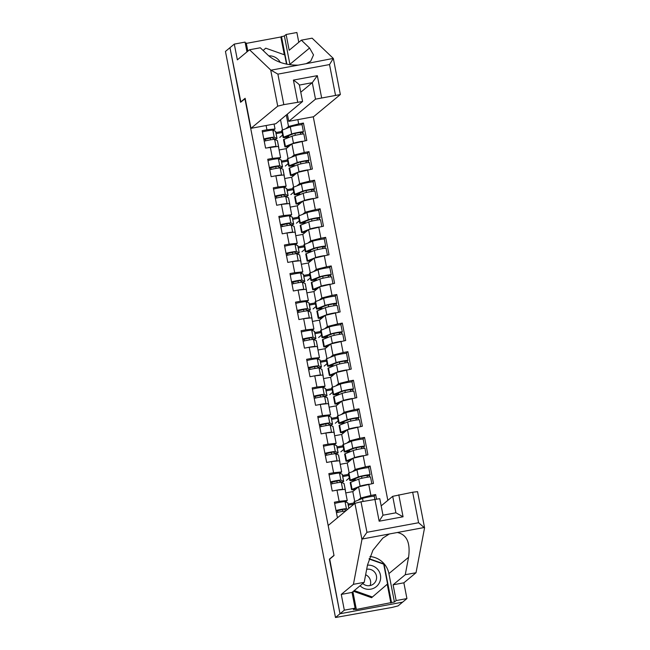 <?xml version="1.0" encoding="UTF-8"?>
<svg xmlns="http://www.w3.org/2000/svg" width="650" height="650" viewBox="0 0 650 650"><rect width="100%" height="100%" fill="white"/><g stroke="black" fill="none" stroke-linecap="round" stroke-linejoin="round"><path stroke-width="0.97" d="M387.831 500.362L313.276 116.789M369.947 556.53A21.044 20.832 -129.7 0 1 388.903 573.601L394.42 601.997L396.159 600.567L406.924 598.569L398.076 605.898L391.966 607.449L335.481 617.5L339.999 613.754L402.594 602.16L339.999 613.754L329.42 559.349L334.019 555.539L328.185 525.492L354.924 503.327L361.018 501.8L379.779 498.672L382.988 515.198L395.907 512.809L392.697 496.324L381.176 505.879M282.132 132.502L276.079 133.632M287.69 161.086L281.629 162.207M293.248 189.662L287.186 190.783M298.797 218.238L292.744 219.367M304.354 246.821L298.293 247.943M309.912 275.397L303.851 276.518M315.469 303.973L309.408 305.102M321.019 332.556L314.966 333.678M326.576 361.132L320.515 362.253M332.134 389.707L326.072 390.837M337.683 418.291L331.63 419.413M343.241 446.867L337.179 447.988M348.798 475.442L342.737 476.564M246.967 51.886L245.066 42.104L234.293 44.102L229.97 47.686L240.581 102.278L245.204 98.638M244.904 98.694L334.019 555.523M266.102 125.523L266.931 129.813L262.186 130.691L265.574 148.094L278.411 146.38L280.581 157.56L278.891 158.957M297.854 119.641L298.683 123.931L303.428 123.053L301.413 124.727M288.072 158.592L286.138 148.663L291.915 143.877L306.816 140.457L303.428 123.053M302.071 141.334L304.241 152.506L308.986 151.629L306.971 153.303M293.621 187.168L291.696 177.247L297.473 172.461L312.366 169.032L308.986 151.629M307.629 169.91L309.798 181.09L314.543 180.213L312.528 181.878M299.179 215.751L297.253 205.822L303.022 201.037L317.923 197.616L314.543 180.213M313.178 198.494L315.356 209.666L320.101 208.788L318.077 210.462M304.736 244.327L302.803 234.398L308.579 229.613L323.481 226.192L320.101 208.788M318.736 227.069L320.905 238.241L325.65 237.364L323.635 239.037M310.294 272.902L308.36 262.982L314.137 258.196L329.038 254.768L325.65 237.364M324.293 255.645L326.463 266.825L331.207 265.947L329.192 267.613M315.843 301.486L313.918 291.558L319.686 286.772L334.588 283.343L331.207 265.947M329.842 284.229L332.02 295.401L336.765 294.523L334.742 296.189M321.401 330.062L319.467 320.133L325.244 315.348L340.145 311.927L336.765 294.523M335.4 312.804L337.569 323.976L342.314 323.099L340.299 324.773M326.958 358.637L325.024 348.717L330.801 343.931L345.702 340.502L342.314 323.099M340.957 341.38L343.127 352.56L347.872 351.674L345.857 353.348M332.507 387.221L330.582 377.293L336.351 372.507L351.252 369.078L347.872 351.674M346.507 369.964L348.684 381.136L353.429 380.258L351.414 381.924M338.065 415.797L336.139 405.868L341.908 401.082L356.809 397.662L353.429 380.258M352.064 398.539L354.234 409.711L358.979 408.834L356.964 410.507M343.623 444.372L341.689 434.452L347.466 429.666L362.367 426.238L358.979 408.834M357.622 427.115L359.791 438.295L364.536 437.409L362.521 439.083M349.172 472.956L347.246 463.027L353.023 458.242L367.916 454.813L364.536 437.409M363.171 455.699L365.349 466.871L370.094 465.993L368.079 467.659M354.729 501.532L352.804 491.603L358.572 486.817L373.474 483.397L370.094 465.993M368.729 484.274L370.906 495.446L375.643 494.569L373.628 496.243M376.496 498.948L375.643 494.569M337.439 517.822L334.401 502.214L339.146 501.329L336.976 490.157L345.069 489.32L347.246 500.5L345.556 501.898M270.319 147.217L272.488 158.397L267.743 159.274L271.123 176.678L275.868 175.801L278.046 186.972L273.301 187.85L276.681 205.254L281.426 204.376L283.595 215.548L278.85 216.426L282.238 233.829L286.983 232.952L289.152 244.132L284.408 245.009L287.796 262.413L292.541 261.536L294.71 272.707L289.965 273.585L293.345 290.989L298.09 290.111L300.267 301.283L295.523 302.161L298.902 319.564L303.648 318.687L305.817 329.867L301.072 330.744L304.46 348.148L309.205 347.262L311.374 358.442L306.629 359.32L310.009 376.724L314.754 375.846L316.932 387.018L312.187 387.896L315.567 405.299L320.312 404.422L322.481 415.594L317.736 416.479L321.124 433.883L325.869 432.997L328.039 444.177L323.294 445.055L326.674 462.459L331.419 461.581L333.596 472.753L328.851 473.631L332.231 491.034L336.976 490.157M291.428 157.259L294.084 155.058L291.915 143.877M286.138 148.663L279.11 149.971M287.479 159.998L281.418 161.119M294.084 155.058L304.241 152.506M272.488 158.397L280.581 157.56M296.977 185.843L299.642 183.633L297.473 172.461M275.868 175.801L283.969 174.964L286.138 186.136L284.448 187.533M291.696 177.247L284.659 178.547M293.036 188.573L286.975 189.694M299.642 183.633L309.798 181.09M278.046 186.972L286.138 186.136M302.534 214.419L305.199 212.209L303.022 201.037M281.426 204.376L289.518 203.539L291.696 214.711L290.006 216.117M297.253 205.822L290.217 207.123M298.586 217.149L292.533 218.278M305.199 212.209L315.356 209.666M283.595 215.548L291.696 214.711M308.092 242.994L310.749 240.793L308.579 229.613M286.983 232.952L295.076 232.115L297.245 243.295L295.555 244.693M302.803 234.398L295.774 235.706M304.143 245.732L298.082 246.854M310.749 240.793L320.905 238.241M289.152 244.132L297.245 243.295M313.649 271.57L316.306 269.368L314.137 258.196M292.541 261.536L300.633 260.699L302.803 271.871L301.113 273.268M308.36 262.982L301.324 264.282M309.701 274.308L303.639 275.429M316.306 269.368L326.463 266.825M294.71 272.707L302.803 271.871M319.199 300.154L321.864 297.944L319.686 286.772M298.09 290.111L306.183 289.274L308.36 300.446L306.67 301.852M313.918 291.558L306.881 292.858M315.258 302.884L309.197 304.013M321.864 297.944L332.02 295.401M300.267 301.283L308.36 300.446M324.756 328.729L327.413 326.527L325.244 315.348M303.648 318.687L311.74 317.85L313.909 329.03L312.219 330.428M319.467 320.133L312.439 321.441M320.808 331.467L314.746 332.589M327.413 326.527L337.569 323.976M305.817 329.867L313.909 329.03M330.314 357.305L332.971 355.103L330.801 343.931M309.205 347.262L317.298 346.434L319.467 357.606L317.777 359.003M325.024 348.717L317.996 350.017M326.365 360.043L320.304 361.164M332.971 355.103L343.127 352.56M311.374 358.442L319.467 357.606M335.863 385.889L338.528 383.679L336.351 372.507M314.754 375.846L322.847 375.009L325.024 386.181L323.334 387.587M330.582 377.293L323.546 378.592M331.923 388.619L325.861 389.748M338.528 383.679L348.684 381.136M316.932 387.018L325.024 386.181M341.421 414.464L344.086 412.262L341.908 401.082M320.312 404.422L328.404 403.585L330.574 414.765L328.892 416.163M336.139 405.868L329.103 407.176M337.472 417.202L331.419 418.324M344.086 412.262L354.234 409.711M322.481 415.594L330.574 414.765M346.978 443.04L349.635 440.838L347.466 429.666M325.869 432.997L333.962 432.169L336.131 443.341L334.441 444.738M341.689 434.452L334.661 435.752M343.029 445.778L336.968 446.899M349.635 440.838L359.791 438.295M328.039 444.177L336.131 443.341M352.527 471.624L355.192 469.414L353.023 458.242M331.419 461.581L339.519 460.744L341.689 471.916L339.999 473.322M347.246 463.027L340.21 464.327M348.587 474.354L342.526 475.475M355.192 469.414L365.349 466.871M333.596 472.753L341.689 471.916M358.085 500.199L360.75 497.997L358.572 486.817M352.804 491.603L345.767 492.911M354.136 502.938L348.083 504.059M360.75 497.997L370.906 495.446M339.146 501.329L347.246 500.5M354.006 504.091L348.294 505.148M240.874 102.034L229.97 47.686L225.453 51.431L335.481 617.5M329.721 559.106L339.999 613.754L344.329 610.171L355.095 608.173L353.364 609.611L356.281 609.066L355.664 609.578L391.503 602.542L384.004 563.94L369.159 558.683M329.387 559.163L333.718 555.579M282.514 130.016L280.532 119.811M285.87 128.684L288.535 126.474L286.301 115.017M274.072 124.053L275.023 128.976L273.341 130.382M281.921 131.414L275.868 132.543M288.535 126.474L298.683 123.931M266.931 129.813L275.023 128.976M336.139 511.136L344.045 509.21L346.531 510.282M336.44 512.696A6.175 0.431 -11 0 1 345.735 510.941M337.374 510.38L337.764 512.363M336.017 510.494A6.175 0.431 -11 0 1 342.331 509.161A6.175 0.431 -11 0 1 346.418 508.731L347.726 509.291M334.644 503.441A6.175 0.431 -11 0 1 340.957 502.109A6.175 0.431 -11 0 1 345.053 501.678L347.799 502.872A9.352 0.65 -11 0 1 347.864 502.921L348.904 508.308M342.387 509.34L342.777 511.355M374.855 499.233L374.286 496.308A6.175 0.431 169 0 0 369.208 496.86A6.175 0.431 169 0 0 362.513 498.444L354.469 501.637A9.352 0.65 169 0 0 354.006 501.873A9.352 0.65 169 0 0 353.949 501.962L354.315 503.831M360.076 585.756A12.163 12.033 50.3 0 0 376.846 586.154A12.163 12.033 50.3 0 0 367.461 565.167M362.773 583.513A8.328 8.239 50.3 0 0 373.652 583.846A8.328 8.239 50.3 0 0 366.673 569.303M365.633 574.771A8.328 8.239 -129.7 0 1 370.061 585.569M369.062 558.992L383.719 564.184L387.562 583.968L371.597 597.699L353.429 591.264M372.426 597.017L354.25 590.574M265.744 48.181L263.104 50.456L265.744 48.181L284.724 54.909L286.528 64.179M280.28 62.424A12.163 12.033 50.3 0 0 268.767 55.868M396.159 600.567L393.096 584.813L405.259 574.722L408.574 557.302C410.564 542.783 406.811 534.519 397.312 532.504L424.474 527.467L424.548 527.889L418.592 522.73L412.661 492.229L417.552 491.668L424.548 527.662M405.259 574.722L416.024 572.731L403.861 582.814L406.924 598.569M424.548 527.889L416.024 572.731M393.096 584.813L403.861 582.814M394.42 601.997L391.503 602.542M361.018 501.8L366.949 532.301L361.952 539.484L353.429 584.326L341.266 594.409L352.032 592.418L355.095 608.173M341.266 594.409L344.329 610.171M353.429 584.326L364.203 582.335L352.032 592.418M397.312 532.504L389.366 533.975L382.842 538.078L372.929 550.249L367.51 564.915L364.203 582.335M392.697 496.324L412.661 492.229M352.909 591.695L356.281 609.066M390.886 603.054L387.229 584.253M382.947 515.214L379.161 521.211L374.887 499.224M398.791 494.796L403.065 516.783L395.907 512.809M270.692 69.997L277.891 74.132L283.814 104.634L277.721 106.161L270.692 69.997L249.527 49.766L237.356 59.857L234.293 44.102M249.527 49.766L260.293 47.775L268.515 55.632C276.234 62.099 286.138 65.268 298.228 65.138L306.174 63.667L310.708 61.206L313.527 54.917L309.579 48.027L301.348 40.162L289.185 50.253L286.122 34.499L284.391 35.929L289.908 64.326A21.044 20.832 -129.7 0 1 289.989 64.772M287.357 114.148L288.754 121.331L313.576 116.732L340.316 94.559L315.502 99.157L312.293 82.672L317.322 75.652L321.596 97.63M288.754 121.331L315.502 99.157M284.31 54.763L280.849 36.985L246.326 43.379M280.849 36.985L284.391 35.929M298.789 42.282L296.887 32.5L286.122 34.499M245.269 43.176L246.252 42.998L247.837 51.163M335.465 95.062L329.534 64.561L333.287 58.402L312.122 38.171L301.348 40.162M306.174 63.667L333.287 58.402M240.541 102.099L245.139 98.288L250.981 128.326L275.795 123.728L302.575 101.506L283.814 104.634M250.981 128.326L277.721 106.161M300.771 92.227L312.293 82.672L299.382 85.069M286.869 64.244L281.474 36.473M297.684 102.066L293.41 80.08C297.318 82.818 299.293 84.476 299.341 85.077M340.137 482.365A6.922 0.479 169 0 0 341.25 481.934A6.922 0.479 169 0 0 341.291 481.861A6.922 0.479 169 0 0 341.242 481.821L338.496 480.634L330.598 482.544M330.46 481.918A6.175 0.431 -11 0 1 336.773 480.586A6.175 0.431 -11 0 1 340.868 480.155L343.614 481.341A9.352 0.65 -11 0 1 343.679 481.398A9.352 0.65 -11 0 1 343.623 481.496A9.352 0.65 -11 0 1 341.217 482.332M330.891 484.112A6.175 0.431 -11 0 1 337.204 482.779A6.175 0.431 -11 0 1 341.291 482.349L344.045 483.543A9.352 0.65 -11 0 1 344.102 483.6L345.475 490.652M334.791 490.563A6.175 0.431 -11 0 1 342.664 489.401L342.973 489.539M331.825 481.804L332.207 483.787M329.087 474.866A6.175 0.431 -11 0 1 335.4 473.533A6.175 0.431 -11 0 1 339.495 473.102L342.249 474.289A9.352 0.65 -11 0 1 342.306 474.346L343.679 481.398M336.83 480.764L337.22 482.779M334.579 453.789A6.922 0.479 169 0 0 335.692 453.359A6.922 0.479 169 0 0 335.733 453.286A6.922 0.479 169 0 0 335.692 453.245L332.938 452.051L325.041 453.96M324.902 453.334A6.175 0.431 -11 0 1 331.216 452.002A6.175 0.431 -11 0 1 335.311 451.579L338.065 452.766A9.352 0.65 -11 0 1 338.122 452.823A9.352 0.65 -11 0 1 338.065 452.912A9.352 0.65 -11 0 1 335.668 453.757M325.333 455.536A6.175 0.431 -11 0 1 331.646 454.204A6.175 0.431 -11 0 1 335.741 453.773L338.488 454.968A9.352 0.65 -11 0 1 338.553 455.016L339.918 462.069M329.241 461.988A6.175 0.431 -11 0 1 337.106 460.826L337.415 460.964M326.267 453.221L326.649 455.203M323.529 446.282A6.175 0.431 -11 0 1 329.851 444.949A6.175 0.431 -11 0 1 333.938 444.519L336.692 445.713A9.352 0.65 -11 0 1 336.749 445.77L338.122 452.823M331.273 452.181L331.671 454.196M329.022 425.206A6.922 0.479 169 0 0 330.135 424.775A6.922 0.479 169 0 0 330.176 424.71A6.922 0.479 169 0 0 330.135 424.669L327.381 423.475L319.483 425.384M319.353 424.759A6.175 0.431 -11 0 1 325.666 423.426A6.175 0.431 -11 0 1 329.753 422.996L332.507 424.19A9.352 0.65 -11 0 1 332.564 424.247A9.352 0.65 -11 0 1 332.507 424.336A9.352 0.65 -11 0 1 330.111 425.173M319.776 426.961A6.175 0.431 -11 0 1 326.089 425.62A6.175 0.431 -11 0 1 330.184 425.198L332.938 426.384A9.352 0.65 -11 0 1 332.995 426.441L334.368 433.493M323.684 433.404A6.175 0.431 -11 0 1 331.557 432.25L331.858 432.38M320.71 424.645L321.1 426.628M317.98 417.706A6.175 0.431 -11 0 1 324.293 416.374A6.175 0.431 -11 0 1 328.388 415.943L331.134 417.137A9.352 0.65 -11 0 1 331.191 417.186L332.564 424.247M325.723 423.605L326.113 425.62M323.473 396.63A6.922 0.479 169 0 0 324.586 396.199A6.922 0.479 169 0 0 324.626 396.126A6.922 0.479 169 0 0 324.577 396.086L321.831 394.899L313.934 396.809M313.796 396.183A6.175 0.431 -11 0 1 320.109 394.851A6.175 0.431 -11 0 1 324.204 394.42L326.95 395.606A9.352 0.65 -11 0 1 327.015 395.663A9.352 0.65 -11 0 1 326.95 395.761A9.352 0.65 -11 0 1 324.553 396.598M314.218 398.377A6.175 0.431 -11 0 1 320.531 397.044A6.175 0.431 -11 0 1 324.626 396.614L327.381 397.808A9.352 0.65 -11 0 1 327.438 397.865L328.811 404.918M318.126 404.828A6.175 0.431 -11 0 1 325.999 403.666L326.308 403.804M315.161 396.069L315.543 398.052M312.423 389.131A6.175 0.431 -11 0 1 318.736 387.798A6.175 0.431 -11 0 1 322.831 387.368L325.585 388.554A9.352 0.65 -11 0 1 325.642 388.611L327.015 395.663M320.166 395.029L320.556 397.044M317.915 368.054A6.922 0.479 169 0 0 319.028 367.624A6.922 0.479 169 0 0 319.069 367.551A6.922 0.479 169 0 0 319.028 367.51L316.274 366.316L308.376 368.225M308.238 367.599A6.175 0.431 -11 0 1 314.551 366.267A6.175 0.431 -11 0 1 318.646 365.844L321.401 367.031A9.352 0.65 -11 0 1 321.457 367.088A9.352 0.65 -11 0 1 321.401 367.177A9.352 0.65 -11 0 1 319.004 368.022M308.669 369.801A6.175 0.431 -11 0 1 314.982 368.469A6.175 0.431 -11 0 1 319.069 368.038L321.823 369.233A9.352 0.65 -11 0 1 321.88 369.281L323.253 376.342M312.577 376.252A6.175 0.431 -11 0 1 320.442 375.091L320.751 375.229M309.603 367.486L309.985 369.468M306.865 360.547A6.175 0.431 -11 0 1 313.178 359.214A6.175 0.431 -11 0 1 317.273 358.784L320.027 359.978A9.352 0.65 -11 0 1 320.084 360.035L321.457 367.088M314.608 366.446L315.006 368.461M355.696 489.206A6.922 0.479 -11 0 1 353.949 489.223A6.922 0.479 -11 0 1 353.998 489.157A6.922 0.479 -11 0 1 354.339 488.979L357.459 487.744M368.932 484.234A6.175 0.431 169 0 0 360.124 486.168L352.089 489.361A9.352 0.65 169 0 0 351.626 489.596A9.352 0.65 169 0 0 351.569 489.686A9.352 0.65 169 0 0 355.201 489.499L355.412 489.442M371.832 483.698L370.533 476.978A6.175 0.431 169 0 0 365.454 477.539A6.175 0.431 169 0 0 358.751 479.115L350.716 482.308A9.352 0.65 169 0 0 350.252 482.544A9.352 0.65 169 0 0 350.196 482.633L351.569 489.686M369.639 476.929L369.468 475.337L370.061 474.841A6.175 0.431 169 0 0 370.102 474.776A6.175 0.431 169 0 0 365.024 475.337A6.175 0.431 169 0 0 358.329 476.921L350.285 480.106A9.352 0.65 169 0 0 349.822 480.342A9.352 0.65 169 0 0 349.765 480.439A9.352 0.65 169 0 0 353.405 480.253L354.843 479.838A6.922 0.479 -11 0 1 352.154 479.976A6.922 0.479 -11 0 1 352.194 479.903A6.922 0.479 -11 0 1 352.544 479.733L360.579 476.539L367.713 475.239L367.096 475.776L367.234 477.23M370.102 474.776L368.729 467.724A6.175 0.431 169 0 0 363.651 468.284A6.175 0.431 169 0 0 356.956 469.869L348.92 473.054A9.352 0.65 169 0 0 348.449 473.289A9.352 0.65 169 0 0 348.392 473.387L349.765 480.439M361.944 478.246L361.562 476.247M354.843 479.838L354.664 478.887M355.379 480.456L355.046 478.733M349.294 478.002L346.393 480.399M361.863 485.997L366.657 484.794M350.139 460.631A6.922 0.479 -11 0 1 348.4 460.647A6.922 0.479 -11 0 1 348.441 460.574A6.922 0.479 -11 0 1 348.782 460.403L351.91 459.16M363.374 455.658A6.175 0.431 169 0 0 354.567 457.592L346.531 460.785A9.352 0.65 169 0 0 346.068 461.021A9.352 0.65 169 0 0 346.011 461.11A9.352 0.65 169 0 0 349.651 460.923L349.854 460.866M366.283 455.122L364.975 448.402A6.175 0.431 169 0 0 359.897 448.955A6.175 0.431 169 0 0 353.202 450.539L345.158 453.733A9.352 0.65 169 0 0 344.695 453.96A9.352 0.65 169 0 0 344.638 454.058L346.011 461.11M364.089 448.354L363.911 446.761L364.512 446.266A6.175 0.431 169 0 0 364.544 446.201A6.175 0.431 169 0 0 359.466 446.761A6.175 0.431 169 0 0 352.771 448.337L344.736 451.531A9.352 0.65 169 0 0 344.273 451.766A9.352 0.65 169 0 0 344.207 451.856A9.352 0.65 169 0 0 347.848 451.669L349.294 451.254A6.922 0.479 -11 0 1 346.596 451.392A6.922 0.479 -11 0 1 346.645 451.327A6.922 0.479 -11 0 1 346.986 451.149L355.022 447.964L362.164 446.664L361.538 447.2L361.684 448.654M364.544 446.201L363.179 439.148A6.175 0.431 169 0 0 358.101 439.709A6.175 0.431 169 0 0 351.398 441.285L343.363 444.478A9.352 0.65 169 0 0 342.899 444.714A9.352 0.65 169 0 0 342.842 444.803L344.207 451.856M356.395 449.67L356.005 447.663M349.294 451.254L349.107 450.312M349.83 451.88L349.489 450.157M343.736 449.418L340.836 451.823M356.306 457.413L361.099 456.219M344.581 432.055A6.922 0.479 -11 0 1 342.842 432.071A6.922 0.479 -11 0 1 342.883 431.998A6.922 0.479 -11 0 1 343.233 431.827L346.352 430.584M357.817 427.082A6.175 0.431 169 0 0 349.017 429.016L340.974 432.201A9.352 0.65 169 0 0 340.511 432.437A9.352 0.65 169 0 0 340.454 432.534A9.352 0.65 169 0 0 344.094 432.348L344.297 432.282M360.726 426.538L359.418 419.819A6.175 0.431 169 0 0 354.339 420.379A6.175 0.431 169 0 0 347.644 421.964L339.609 425.149A9.352 0.65 169 0 0 339.137 425.384A9.352 0.65 169 0 0 339.081 425.482L340.454 432.534M358.532 419.77L358.353 418.177L358.954 417.682A6.175 0.431 169 0 0 358.995 417.625A6.175 0.431 169 0 0 353.917 418.177A6.175 0.431 169 0 0 347.214 419.762L339.178 422.955A9.352 0.65 169 0 0 338.715 423.191A9.352 0.65 169 0 0 338.658 423.28A9.352 0.65 169 0 0 342.298 423.093L343.736 422.679A6.922 0.479 -11 0 1 341.047 422.817A6.922 0.479 -11 0 1 341.088 422.744A6.922 0.479 -11 0 1 341.429 422.573L349.473 419.38L356.606 418.088L355.981 418.616L356.127 420.079M358.995 417.625L357.622 410.572A6.175 0.431 169 0 0 352.544 411.125A6.175 0.431 169 0 0 345.849 412.709L337.805 415.902A9.352 0.65 169 0 0 337.342 416.138A9.352 0.65 169 0 0 337.285 416.227L338.658 423.28M350.838 421.094L350.447 419.087M343.736 422.679L343.549 421.728M344.273 423.296L343.939 421.582M338.179 420.843L335.286 423.247M350.748 428.837L355.542 427.635M339.024 403.471A6.922 0.479 -11 0 1 337.285 403.488A6.922 0.479 -11 0 1 337.326 403.423A6.922 0.479 -11 0 1 337.675 403.244L340.795 402.009M352.267 398.499A6.175 0.431 169 0 0 343.46 400.433L335.424 403.626A9.352 0.65 169 0 0 334.953 403.861A9.352 0.65 169 0 0 334.896 403.951A9.352 0.65 169 0 0 338.536 403.764L338.748 403.707M355.168 397.963L353.868 391.243A6.175 0.431 169 0 0 348.79 391.804A6.175 0.431 169 0 0 342.087 393.38L334.051 396.573A9.352 0.65 169 0 0 333.588 396.809A9.352 0.65 169 0 0 333.531 396.898L334.896 403.951M352.974 391.194L352.804 389.602L353.397 389.106A6.175 0.431 169 0 0 353.438 389.041A6.175 0.431 169 0 0 348.359 389.602A6.175 0.431 169 0 0 341.664 391.186L333.621 394.371A9.352 0.65 169 0 0 333.158 394.607A9.352 0.65 169 0 0 333.101 394.704A9.352 0.65 169 0 0 336.741 394.517L338.179 394.103A6.922 0.479 -11 0 1 335.489 394.241A6.922 0.479 -11 0 1 335.53 394.168A6.922 0.479 -11 0 1 335.871 393.998L343.915 390.804L351.049 389.512L350.431 390.041L350.569 391.495M353.438 389.041L352.064 381.989A6.175 0.431 169 0 0 346.986 382.549A6.175 0.431 169 0 0 340.291 384.134L332.256 387.319A9.352 0.65 169 0 0 331.784 387.554A9.352 0.65 169 0 0 331.727 387.652L333.101 394.704M345.28 392.511L344.89 390.512M338.179 394.103L338 393.152M338.715 394.721L338.382 392.998M332.629 392.267L329.729 394.664M345.199 400.262L349.993 399.059M333.474 374.896A6.922 0.479 -11 0 1 331.736 374.912A6.922 0.479 -11 0 1 331.776 374.839A6.922 0.479 -11 0 1 332.118 374.668L335.238 373.425M346.71 369.923A6.175 0.431 169 0 0 337.902 371.857L329.867 375.05A9.352 0.65 169 0 0 329.404 375.286A9.352 0.65 169 0 0 329.347 375.375A9.352 0.65 169 0 0 332.987 375.188L333.19 375.131M349.619 369.387L348.311 362.668A6.175 0.431 169 0 0 343.233 363.22A6.175 0.431 169 0 0 336.537 364.804L328.494 367.998A9.352 0.65 169 0 0 328.031 368.233A9.352 0.65 169 0 0 327.974 368.322L329.347 375.375M347.425 362.619L347.246 361.026L347.848 360.531A6.175 0.431 169 0 0 347.88 360.466A6.175 0.431 169 0 0 342.802 361.026A6.175 0.431 169 0 0 336.107 362.602L328.071 365.796A9.352 0.65 169 0 0 327.6 366.031A9.352 0.65 169 0 0 327.543 366.129A9.352 0.65 169 0 0 331.183 365.942L332.629 365.519A6.922 0.479 -11 0 1 329.932 365.658A6.922 0.479 -11 0 1 329.973 365.592A6.922 0.479 -11 0 1 330.322 365.414L338.358 362.229L345.491 360.929L344.874 361.465L345.02 362.919M347.88 360.466L346.515 353.413A6.175 0.431 169 0 0 341.437 353.974A6.175 0.431 169 0 0 334.734 355.55L326.698 358.743A9.352 0.65 169 0 0 326.235 358.979A9.352 0.65 169 0 0 326.178 359.068L327.543 366.129M339.731 363.935L339.341 361.928M332.629 365.519L332.442 364.577M333.166 366.145L332.824 364.423M327.072 363.683L324.171 366.088M339.641 371.686L344.435 370.484M312.358 339.471A6.922 0.479 169 0 0 313.471 339.04A6.922 0.479 169 0 0 313.511 338.975A6.922 0.479 169 0 0 313.471 338.934L310.716 337.74L302.819 339.649M302.681 339.024A6.175 0.431 -11 0 1 308.994 337.691A6.175 0.431 -11 0 1 313.089 337.261L315.843 338.455A9.352 0.65 -11 0 1 315.9 338.512A9.352 0.65 -11 0 1 315.843 338.601A9.352 0.65 -11 0 1 313.446 339.438M303.111 341.226A6.175 0.431 -11 0 1 309.424 339.893A6.175 0.431 -11 0 1 313.519 339.463L316.266 340.649A9.352 0.65 -11 0 1 316.331 340.706L317.696 347.758M307.019 347.669A6.175 0.431 -11 0 1 314.884 346.515L315.193 346.645M304.046 338.91L304.436 340.892M301.316 331.971A6.175 0.431 -11 0 1 307.629 330.639A6.175 0.431 -11 0 1 311.716 330.208L314.47 331.402A9.352 0.65 -11 0 1 314.527 331.459L315.9 338.512M309.059 337.87L309.449 339.885M327.917 346.32A6.922 0.479 -11 0 1 326.178 346.336A6.922 0.479 -11 0 1 326.219 346.263A6.922 0.479 -11 0 1 326.56 346.092L329.688 344.849M341.152 341.348A6.175 0.431 169 0 0 332.353 343.281L324.309 346.466A9.352 0.65 169 0 0 323.846 346.702A9.352 0.65 169 0 0 323.789 346.799A9.352 0.65 169 0 0 327.429 346.613L327.632 346.556M344.061 340.803L342.753 334.084A6.175 0.431 169 0 0 337.675 334.644A6.175 0.431 169 0 0 330.98 336.229L322.944 339.414A9.352 0.65 169 0 0 322.473 339.649A9.352 0.65 169 0 0 322.416 339.747L323.789 346.799M341.868 334.035L341.689 332.442L342.29 331.947A6.175 0.431 169 0 0 342.331 331.89A6.175 0.431 169 0 0 337.252 332.451A6.175 0.431 169 0 0 330.549 334.027L322.514 337.22A9.352 0.65 169 0 0 322.051 337.456A9.352 0.65 169 0 0 321.994 337.545A9.352 0.65 169 0 0 325.634 337.358L327.072 336.944A6.922 0.479 -11 0 1 324.382 337.082A6.922 0.479 -11 0 1 324.423 337.017A6.922 0.479 -11 0 1 324.764 336.838L332.8 333.645L339.942 332.353L339.316 332.889L339.463 334.344M342.331 331.89L340.957 324.838A6.175 0.431 169 0 0 335.879 325.39A6.175 0.431 169 0 0 329.184 326.974L321.141 330.168A9.352 0.65 169 0 0 320.678 330.403A9.352 0.65 169 0 0 320.621 330.493L321.994 337.545M334.173 335.359L333.783 333.352M327.072 336.944L326.885 335.993M327.608 337.561L327.275 335.847M321.514 335.108L318.614 337.512M334.084 343.102L338.877 341.9M306.8 310.895A6.922 0.479 169 0 0 307.913 310.464A6.922 0.479 169 0 0 307.962 310.391A6.922 0.479 169 0 0 307.913 310.351L305.167 309.164L297.253 311.09M297.131 310.448A6.175 0.431 -11 0 1 303.444 309.116A6.175 0.431 -11 0 1 307.531 308.685L310.286 309.879A9.352 0.65 -11 0 1 310.342 309.928A9.352 0.65 -11 0 1 310.286 310.026A9.352 0.65 -11 0 1 307.889 310.863M297.554 312.642A6.175 0.431 -11 0 1 303.867 311.309A6.175 0.431 -11 0 1 307.962 310.879L310.716 312.073A9.352 0.65 -11 0 1 310.773 312.13L312.146 319.183M301.462 319.093A6.175 0.431 -11 0 1 309.335 317.939L309.644 318.069M298.488 310.334L298.878 312.317M295.758 303.396A6.175 0.431 -11 0 1 302.071 302.063A6.175 0.431 -11 0 1 306.166 301.632L308.912 302.819A9.352 0.65 -11 0 1 308.977 302.876L310.342 309.928M303.501 309.294L303.891 311.309M322.359 317.736A6.922 0.479 -11 0 1 320.621 317.752A6.922 0.479 -11 0 1 320.661 317.688A6.922 0.479 -11 0 1 321.011 317.509L324.131 316.274M335.603 312.764A6.175 0.431 169 0 0 326.796 314.697L318.76 317.891A9.352 0.65 169 0 0 318.289 318.126A9.352 0.65 169 0 0 318.232 318.224A9.352 0.65 169 0 0 321.872 318.029L322.083 317.972M338.504 312.227L337.196 305.508A6.175 0.431 169 0 0 332.126 306.069A6.175 0.431 169 0 0 325.423 307.645L317.387 310.838A9.352 0.65 169 0 0 316.924 311.074A9.352 0.65 169 0 0 316.867 311.163L318.232 318.224M336.31 305.459L336.139 303.867L336.733 303.371A6.175 0.431 169 0 0 336.773 303.306A6.175 0.431 169 0 0 331.695 303.867A6.175 0.431 169 0 0 325 305.451L316.956 308.636A9.352 0.65 169 0 0 316.493 308.872A9.352 0.65 169 0 0 316.436 308.969A9.352 0.65 169 0 0 320.076 308.783L321.514 308.368A6.922 0.479 -11 0 1 318.825 308.506A6.922 0.479 -11 0 1 318.866 308.433A6.922 0.479 -11 0 1 319.207 308.262L327.251 305.069L334.384 303.777L333.767 304.306L333.905 305.76M336.773 303.306L335.4 296.254A6.175 0.431 169 0 0 330.322 296.814A6.175 0.431 169 0 0 323.627 298.399L315.591 301.584A9.352 0.65 169 0 0 315.12 301.819A9.352 0.65 169 0 0 315.063 301.917L316.436 308.969M328.616 306.776L328.226 304.777M321.514 308.368L321.336 307.418M322.051 308.986L321.717 307.263M315.965 306.532L313.064 308.929M328.534 314.527L333.32 313.324M301.251 282.319A6.922 0.479 169 0 0 302.364 281.889A6.922 0.479 169 0 0 302.404 281.816A6.922 0.479 169 0 0 302.364 281.775L299.609 280.581L291.712 282.49M291.574 281.864A6.175 0.431 -11 0 1 297.887 280.532A6.175 0.431 -11 0 1 301.982 280.109L304.728 281.296A9.352 0.65 -11 0 1 304.793 281.352A9.352 0.65 -11 0 1 304.736 281.45A9.352 0.65 -11 0 1 302.331 282.287M292.004 284.066A6.175 0.431 -11 0 1 298.317 282.734A6.175 0.431 -11 0 1 302.404 282.303L305.159 283.498A9.352 0.65 -11 0 1 305.216 283.554L306.589 290.607M295.904 290.517A6.175 0.431 -11 0 1 303.777 289.356L304.086 289.494M292.939 281.759L293.321 283.733M290.201 274.812A6.175 0.431 -11 0 1 296.514 273.479A6.175 0.431 -11 0 1 300.609 273.057L303.363 274.243A9.352 0.65 -11 0 1 303.42 274.3L304.793 281.352M297.944 280.711L298.342 282.726M316.81 289.161A6.922 0.479 -11 0 1 315.063 289.177A6.922 0.479 -11 0 1 315.112 289.112A6.922 0.479 -11 0 1 315.453 288.933L318.573 287.698M330.046 284.188A6.175 0.431 169 0 0 321.238 286.122L313.202 289.315A9.352 0.65 169 0 0 312.739 289.551A9.352 0.65 169 0 0 312.683 289.64A9.352 0.65 169 0 0 316.314 289.453L316.526 289.396M332.954 283.652L331.646 276.933A6.175 0.431 169 0 0 326.568 277.485A6.175 0.431 169 0 0 319.873 279.069L311.829 282.262A9.352 0.65 169 0 0 311.366 282.498A9.352 0.65 169 0 0 311.309 282.588L312.683 289.64M330.761 276.884L330.582 275.291L331.183 274.796A6.175 0.431 169 0 0 331.216 274.731A6.175 0.431 169 0 0 326.137 275.291A6.175 0.431 169 0 0 319.442 276.868L311.407 280.061A9.352 0.65 169 0 0 310.936 280.296A9.352 0.65 169 0 0 310.879 280.394A9.352 0.65 169 0 0 314.519 280.207L315.965 279.784A6.922 0.479 -11 0 1 313.267 279.923A6.922 0.479 -11 0 1 313.308 279.858A6.922 0.479 -11 0 1 313.658 279.679L321.693 276.494L328.827 275.194L328.209 275.73L328.356 277.184M331.216 274.731L329.842 267.678A6.175 0.431 169 0 0 324.773 268.239A6.175 0.431 169 0 0 318.069 269.815L310.034 273.008A9.352 0.65 169 0 0 309.571 273.244A9.352 0.65 169 0 0 309.514 273.341L310.879 280.394M323.066 278.2L322.676 276.193M315.965 279.784L315.778 278.842M316.493 280.41L316.16 278.688M310.408 277.948L307.507 280.353M322.977 285.951L327.771 284.749M295.693 253.744A6.922 0.479 169 0 0 296.806 253.305A6.922 0.479 169 0 0 296.847 253.24A6.922 0.479 169 0 0 296.806 253.199L294.052 252.005L286.146 253.931M286.016 253.289A6.175 0.431 -11 0 1 292.329 251.956A6.175 0.431 -11 0 1 296.424 251.526L299.179 252.72A9.352 0.65 -11 0 1 299.236 252.777A9.352 0.65 -11 0 1 299.179 252.866A9.352 0.65 -11 0 1 296.782 253.703M286.447 255.491A6.175 0.431 -11 0 1 292.76 254.158A6.175 0.431 -11 0 1 296.855 253.727L299.601 254.914A9.352 0.65 -11 0 1 299.666 254.971L301.031 262.023M290.355 261.934A6.175 0.431 -11 0 1 298.22 260.78L298.529 260.91M287.381 253.175L287.763 255.158M284.651 246.236A6.175 0.431 -11 0 1 290.964 244.904A6.175 0.431 -11 0 1 295.051 244.473L297.806 245.668A9.352 0.65 -11 0 1 297.863 245.724L299.236 252.777M292.394 252.135L292.784 254.15M311.252 260.585A6.922 0.479 -11 0 1 309.514 260.601A6.922 0.479 -11 0 1 309.554 260.528A6.922 0.479 -11 0 1 309.896 260.358L313.024 259.114M324.488 255.613A6.175 0.431 169 0 0 315.689 257.546L307.645 260.731A9.352 0.65 169 0 0 307.182 260.967A9.352 0.65 169 0 0 307.125 261.064A9.352 0.65 169 0 0 310.765 260.877L310.968 260.821M327.397 255.076L326.089 248.349A6.175 0.431 169 0 0 321.011 248.909A6.175 0.431 169 0 0 314.316 250.494L306.272 253.679A9.352 0.65 169 0 0 305.809 253.914A9.352 0.65 169 0 0 305.752 254.012L307.125 261.064M325.203 248.3L325.024 246.707L325.626 246.212A6.175 0.431 169 0 0 325.658 246.155A6.175 0.431 169 0 0 320.588 246.716A6.175 0.431 169 0 0 313.885 248.292L305.849 251.485A9.352 0.65 169 0 0 305.386 251.721A9.352 0.65 169 0 0 305.329 251.81A9.352 0.65 169 0 0 308.961 251.623L310.408 251.209A6.922 0.479 -11 0 1 307.71 251.347A6.922 0.479 -11 0 1 307.759 251.282A6.922 0.479 -11 0 1 308.1 251.103L316.136 247.91L323.277 246.618L322.652 247.154L322.798 248.609M325.658 246.155L324.293 239.102A6.175 0.431 169 0 0 319.215 239.655A6.175 0.431 169 0 0 312.52 241.239L304.476 244.432A9.352 0.65 169 0 0 304.013 244.668A9.352 0.65 169 0 0 303.956 244.757L305.329 251.81M317.509 249.624L317.119 247.618M310.408 251.209L310.221 250.258M310.944 251.826L310.611 250.112M304.85 249.373L301.949 251.778M317.419 257.368L322.213 256.165M290.136 225.16A6.922 0.479 169 0 0 291.249 224.729A6.922 0.479 169 0 0 291.298 224.656A6.922 0.479 169 0 0 291.249 224.616L288.494 223.429L280.605 225.339M280.467 224.713A6.175 0.431 -11 0 1 286.78 223.381A6.175 0.431 -11 0 1 290.867 222.95L293.621 224.144A9.352 0.65 -11 0 1 293.678 224.193A9.352 0.65 -11 0 1 293.621 224.291A9.352 0.65 -11 0 1 291.224 225.127M280.889 226.907A6.175 0.431 -11 0 1 287.202 225.574A6.175 0.431 -11 0 1 291.298 225.152L294.052 226.338A9.352 0.65 -11 0 1 294.109 226.395L295.482 233.447M284.798 233.358A6.175 0.431 -11 0 1 292.671 232.204L292.979 232.334M281.824 224.599L282.214 226.582M279.094 217.661A6.175 0.431 -11 0 1 285.407 216.328A6.175 0.431 -11 0 1 289.502 215.898L292.248 217.084A9.352 0.65 -11 0 1 292.313 217.141L293.678 224.193M286.837 223.559L287.227 225.574M305.695 232.001A6.922 0.479 -11 0 1 303.956 232.018A6.922 0.479 -11 0 1 303.997 231.953A6.922 0.479 -11 0 1 304.346 231.774L307.466 230.539M318.939 227.029A6.175 0.431 169 0 0 310.131 228.963L302.096 232.156A9.352 0.65 169 0 0 301.624 232.391A9.352 0.65 169 0 0 301.567 232.489A9.352 0.65 169 0 0 305.207 232.302L305.411 232.237M321.839 226.493L320.531 219.773A6.175 0.431 169 0 0 315.453 220.334A6.175 0.431 169 0 0 308.758 221.91L300.723 225.103A9.352 0.65 169 0 0 300.259 225.339A9.352 0.65 169 0 0 300.194 225.428L301.567 232.489M319.646 219.724L319.475 218.132L320.068 217.636A6.175 0.431 169 0 0 320.109 217.571A6.175 0.431 169 0 0 315.031 218.132A6.175 0.431 169 0 0 308.336 219.716L300.292 222.901A9.352 0.65 169 0 0 299.829 223.137A9.352 0.65 169 0 0 299.772 223.234A9.352 0.65 169 0 0 303.412 223.047L304.85 222.633A6.922 0.479 -11 0 1 302.161 222.771A6.922 0.479 -11 0 1 302.201 222.698A6.922 0.479 -11 0 1 302.543 222.528L310.586 219.334L317.72 218.043L317.102 218.571L317.241 220.025M320.109 217.571L318.736 210.519A6.175 0.431 169 0 0 313.658 211.079A6.175 0.431 169 0 0 306.963 212.664L298.919 215.849A9.352 0.65 169 0 0 298.456 216.084A9.352 0.65 169 0 0 298.399 216.182L299.772 223.234M311.951 221.041L311.561 219.042M304.85 222.633L304.663 221.682M305.386 223.251L305.053 221.528M299.301 220.797L296.4 223.194M311.87 228.792L316.656 227.589M284.586 196.584A6.922 0.479 169 0 0 285.699 196.154A6.922 0.479 169 0 0 285.74 196.081A6.922 0.479 169 0 0 285.691 196.04L282.945 194.846L275.031 196.771M274.909 196.129A6.175 0.431 -11 0 1 281.223 194.797A6.175 0.431 -11 0 1 285.317 194.374L288.064 195.561A9.352 0.65 -11 0 1 288.129 195.618A9.352 0.65 -11 0 1 288.072 195.715A9.352 0.65 -11 0 1 285.667 196.552M275.34 198.331A6.175 0.431 -11 0 1 281.653 196.999A6.175 0.431 -11 0 1 285.74 196.568L288.494 197.763A9.352 0.65 -11 0 1 288.551 197.819L289.924 204.872M279.24 204.782A6.175 0.431 -11 0 1 287.113 203.621L287.422 203.759M276.274 196.024L276.656 197.998M273.536 189.077A6.175 0.431 -11 0 1 279.849 187.744A6.175 0.431 -11 0 1 283.944 187.322L286.699 188.508A9.352 0.65 -11 0 1 286.756 188.565L288.129 195.618M281.279 194.976L281.669 196.991M300.146 203.426A6.922 0.479 -11 0 1 298.399 203.442A6.922 0.479 -11 0 1 298.447 203.377A6.922 0.479 -11 0 1 298.789 203.198L301.909 201.963M313.381 198.453A6.175 0.431 169 0 0 304.574 200.387L296.538 203.58A9.352 0.65 169 0 0 296.075 203.816A9.352 0.65 169 0 0 296.018 203.905A9.352 0.65 169 0 0 299.65 203.718L299.861 203.661M316.282 197.917L314.982 191.197A6.175 0.431 169 0 0 309.904 191.75A6.175 0.431 169 0 0 303.201 193.334L295.165 196.528A9.352 0.65 169 0 0 294.702 196.763A9.352 0.65 169 0 0 294.645 196.852L296.018 203.905M314.088 191.149L313.918 189.556L314.511 189.061A6.175 0.431 169 0 0 314.551 188.996A6.175 0.431 169 0 0 309.473 189.556A6.175 0.431 169 0 0 302.778 191.132L294.743 194.326A9.352 0.65 169 0 0 294.271 194.561A9.352 0.65 169 0 0 294.214 194.659A9.352 0.65 169 0 0 297.854 194.472L299.293 194.049A6.922 0.479 -11 0 1 296.603 194.188A6.922 0.479 -11 0 1 296.644 194.123A6.922 0.479 -11 0 1 296.993 193.952L305.029 190.759L312.162 189.459L311.545 189.995L311.691 191.449M314.551 188.996L313.178 181.943A6.175 0.431 169 0 0 308.1 182.504A6.175 0.431 169 0 0 301.405 184.08L293.369 187.273A9.352 0.65 169 0 0 292.906 187.509A9.352 0.65 169 0 0 292.841 187.606L294.214 194.659M306.394 192.465L306.012 190.458M299.293 194.049L299.114 193.107M299.829 194.675L299.496 192.952M293.743 192.213L290.842 194.618M306.312 200.216L311.106 199.014M279.029 168.009A6.922 0.479 169 0 0 280.142 167.57A6.922 0.479 169 0 0 280.183 167.505A6.922 0.479 169 0 0 280.142 167.464L277.387 166.27L269.49 168.179M269.352 167.554A6.175 0.431 -11 0 1 275.665 166.221A6.175 0.431 -11 0 1 279.76 165.791L282.514 166.985A9.352 0.65 -11 0 1 282.571 167.042A9.352 0.65 -11 0 1 282.514 167.131A9.352 0.65 -11 0 1 280.118 167.968M269.783 169.756A6.175 0.431 -11 0 1 276.096 168.423A6.175 0.431 -11 0 1 280.191 167.993L282.937 169.179A9.352 0.65 -11 0 1 283.002 169.236L284.367 176.288M273.691 176.199A6.175 0.431 -11 0 1 281.556 175.045L281.864 175.175M270.717 167.44L271.099 169.423M267.987 160.501A6.175 0.431 -11 0 1 274.3 159.169A6.175 0.431 -11 0 1 278.387 158.738L281.141 159.933A9.352 0.65 -11 0 1 281.198 159.989L282.571 167.042M275.73 166.4L276.12 168.415M294.588 174.85A6.922 0.479 -11 0 1 292.849 174.866A6.922 0.479 -11 0 1 292.89 174.793A6.922 0.479 -11 0 1 293.231 174.623L296.359 173.379M307.824 169.877A6.175 0.431 169 0 0 299.016 171.811L290.981 174.996A9.352 0.65 169 0 0 290.517 175.232A9.352 0.65 169 0 0 290.461 175.329A9.352 0.65 169 0 0 294.101 175.143L294.304 175.086M310.733 169.341L309.424 162.614A6.175 0.431 169 0 0 304.346 163.174A6.175 0.431 169 0 0 297.651 164.759L289.608 167.944A9.352 0.65 169 0 0 289.144 168.179A9.352 0.65 169 0 0 289.088 168.277L290.461 175.329M308.539 162.565L308.36 160.981L308.961 160.477A6.175 0.431 169 0 0 308.994 160.42A6.175 0.431 169 0 0 303.924 160.981A6.175 0.431 169 0 0 297.221 162.557L289.185 165.75A9.352 0.65 169 0 0 288.722 165.986A9.352 0.65 169 0 0 288.665 166.075A9.352 0.65 169 0 0 292.297 165.888L293.743 165.474A6.922 0.479 -11 0 1 291.046 165.612A6.922 0.479 -11 0 1 291.094 165.547A6.922 0.479 -11 0 1 291.436 165.368L299.471 162.175L306.613 160.883L305.988 161.419L306.134 162.874M308.994 160.42L307.629 153.368A6.175 0.431 169 0 0 302.551 153.928A6.175 0.431 169 0 0 295.848 155.504L287.812 158.697A9.352 0.65 169 0 0 287.349 158.933A9.352 0.65 169 0 0 287.292 159.023L288.665 166.075M300.844 163.889L300.454 161.882M293.743 165.474L293.556 164.531M294.279 166.091L293.938 164.377M288.186 163.638L285.285 166.043M300.755 171.632L305.549 170.43M273.471 139.425A6.922 0.479 169 0 0 274.584 138.994A6.922 0.479 169 0 0 274.625 138.921A6.922 0.479 169 0 0 274.584 138.881L271.83 137.694L263.924 139.62M263.803 138.978A6.175 0.431 -11 0 1 270.116 137.646A6.175 0.431 -11 0 1 274.202 137.215L276.957 138.409A9.352 0.65 -11 0 1 277.014 138.458A9.352 0.65 -11 0 1 276.957 138.556A9.352 0.65 -11 0 1 274.56 139.393M264.225 141.172A6.175 0.431 -11 0 1 270.538 139.839A6.175 0.431 -11 0 1 274.633 139.417L277.387 140.603A9.352 0.65 -11 0 1 277.444 140.66L278.817 147.713M268.133 147.623A6.175 0.431 -11 0 1 276.006 146.469L276.315 146.599M265.159 138.864L265.549 140.847M262.429 131.926A6.175 0.431 -11 0 1 268.743 130.593A6.175 0.431 -11 0 1 272.838 130.162L275.584 131.357A9.352 0.65 -11 0 1 275.649 131.406L277.014 138.458M270.173 137.824L270.562 139.839M289.031 146.266A6.922 0.479 -11 0 1 287.292 146.282A6.922 0.479 -11 0 1 287.332 146.218A6.922 0.479 -11 0 1 287.682 146.039L290.802 144.804M302.266 141.302A6.175 0.431 169 0 0 293.467 143.227L285.423 146.421A9.352 0.65 169 0 0 284.96 146.656A9.352 0.65 169 0 0 284.903 146.754A9.352 0.65 169 0 0 288.543 146.567L288.746 146.502M305.175 140.757L303.867 134.038A6.175 0.431 169 0 0 298.789 134.599A6.175 0.431 169 0 0 292.094 136.175L284.058 139.368A9.352 0.65 169 0 0 283.587 139.604A9.352 0.65 169 0 0 283.53 139.701L284.903 146.754M302.981 133.989L302.803 132.397L303.404 131.901A6.175 0.431 169 0 0 303.444 131.844A6.175 0.431 169 0 0 298.366 132.397A6.175 0.431 169 0 0 291.663 133.981L283.627 137.166A9.352 0.65 169 0 0 283.164 137.402A9.352 0.65 169 0 0 283.108 137.499A9.352 0.65 169 0 0 286.748 137.312L288.186 136.898A6.922 0.479 -11 0 1 285.496 137.036A6.922 0.479 -11 0 1 285.537 136.963A6.922 0.479 -11 0 1 285.878 136.793L293.922 133.599L301.056 132.308L300.43 132.836L300.576 134.298M303.444 131.844L302.071 124.784A6.175 0.431 169 0 0 296.993 125.344A6.175 0.431 169 0 0 290.298 126.929L282.254 130.114A9.352 0.65 169 0 0 281.791 130.349A9.352 0.65 169 0 0 281.734 130.447L283.108 137.499M295.287 135.306L294.897 133.307M288.186 136.898L287.999 135.947M288.722 137.516L288.389 135.793M282.628 135.062L279.736 137.459M295.197 143.057L299.991 141.854M345.053 501.678L346.418 508.731M347.799 502.872L348.863 508.349M363.09 501.41L362.513 498.444M354.819 503.409L354.469 501.637M389.366 533.975L362.196 539.012M366.949 532.301L418.592 522.73M403.065 516.783L379.161 521.211M361.952 539.484L354.924 503.327M388.903 573.601L408.574 557.302M271.066 70.168L298.228 65.138M329.534 64.561L277.891 74.132M293.41 80.08L317.322 75.652M289.908 64.326L309.579 48.027M341.291 482.349L342.664 489.401M344.045 483.543L345.418 490.596M339.495 473.102L340.868 480.155M342.249 474.289L343.614 481.341M335.741 453.773L337.106 460.826M338.488 454.968L339.861 462.02M333.938 444.519L335.311 451.579M336.692 445.713L338.065 452.766M330.184 425.198L331.557 432.25M332.938 426.384L334.303 433.436M328.388 415.943L329.753 422.996M331.134 417.137L332.507 424.19M324.626 396.614L325.999 403.666M327.381 397.808L328.754 404.861M322.831 387.368L324.204 394.42M325.585 388.554L326.95 395.606M319.069 368.038L320.442 375.091M321.823 369.233L323.196 376.285M317.273 358.784L318.646 365.844M320.027 359.978L321.401 367.031M367.096 475.776L369.468 475.337M358.329 476.921L356.956 469.869M350.285 480.106L348.92 473.054M360.124 486.168L358.751 479.115M352.089 489.361L350.716 482.308M361.538 447.2L363.911 446.761M352.771 448.337L351.398 441.285M344.736 451.531L343.363 444.478M354.567 457.592L353.202 450.539M346.531 460.785L345.158 453.733M355.981 418.616L358.353 418.177M347.214 419.762L345.849 412.709M339.178 422.955L337.805 415.902M349.017 429.016L347.644 421.964M340.974 432.201L339.609 425.149M350.431 390.041L352.804 389.602M341.664 391.186L340.291 384.134M333.621 394.371L332.256 387.319M343.46 400.433L342.087 393.38M335.424 403.626L334.051 396.573M344.874 361.465L347.246 361.026M336.107 362.602L334.734 355.55M328.071 365.796L326.698 358.743M337.902 371.857L336.537 364.804M329.867 375.05L328.494 367.998M313.519 339.463L314.884 346.515M316.266 340.649L317.639 347.701M311.716 330.208L313.089 337.261M314.47 331.402L315.843 338.455M339.316 332.889L341.689 332.442M330.549 334.027L329.184 326.974M322.514 337.22L321.141 330.168M332.353 343.281L330.98 336.229M324.309 346.466L322.944 339.414M307.962 310.879L309.335 317.939M310.716 312.073L312.089 319.126M306.166 301.632L307.531 308.685M308.912 302.819L310.286 309.879M333.767 304.306L336.139 303.867M325 305.451L323.627 298.399M316.956 308.636L315.591 301.584M326.796 314.697L325.423 307.645M318.76 317.891L317.387 310.838M302.404 282.303L303.777 289.356M305.159 283.498L306.532 290.55M300.609 273.057L301.982 280.109M303.363 274.243L304.728 281.296M328.209 275.73L330.582 275.291M319.442 276.868L318.069 269.815M311.407 280.061L310.034 273.008M321.238 286.122L319.873 279.069M313.202 289.315L311.829 282.262M296.855 253.727L298.22 260.78M299.601 254.914L300.974 261.966M295.051 244.473L296.424 251.526M297.806 245.668L299.179 252.72M322.652 247.154L325.024 246.707M313.885 248.292L312.52 241.239M305.849 251.485L304.476 244.432M315.689 257.546L314.316 250.494M307.645 260.731L306.272 253.679M291.298 225.152L292.671 232.204M294.052 226.338L295.417 233.391M289.502 215.898L290.867 222.95M292.248 217.084L293.621 224.144M317.102 218.571L319.475 218.132M308.336 219.716L306.963 212.664M300.292 222.901L298.919 215.849M310.131 228.963L308.758 221.91M302.096 232.156L300.723 225.103M285.74 196.568L287.113 203.621M288.494 197.763L289.868 204.815M283.944 187.322L285.317 194.374M286.699 188.508L288.064 195.561M311.545 189.995L313.918 189.556M302.778 191.132L301.405 184.08M294.743 194.326L293.369 187.273M304.574 200.387L303.201 193.334M296.538 203.58L295.165 196.528M280.191 167.993L281.556 175.045M282.937 169.179L284.31 176.239M278.387 158.738L279.76 165.791M281.141 159.933L282.514 166.985M305.988 161.419L308.36 160.981M297.221 162.557L295.848 155.504M289.185 165.75L287.812 158.697M299.016 171.811L297.651 164.759M290.981 174.996L289.608 167.944M274.633 139.417L276.006 146.469M277.387 140.603L278.752 147.656M272.838 130.162L274.202 137.215M275.584 131.357L276.957 138.409M300.43 132.836L302.803 132.397M291.663 133.981L290.298 126.929M283.627 137.166L282.254 130.114M293.467 143.227L292.094 136.175M285.423 146.421L284.058 139.368M302.575 101.506L299.366 84.971M333.352 58.508L340.356 94.502"/></g></svg>
